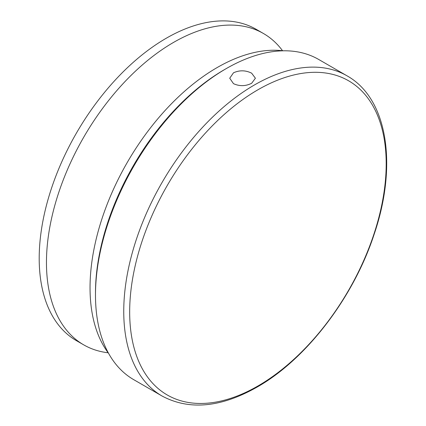 <?xml version="1.0" encoding="UTF-8"?>
<svg xmlns="http://www.w3.org/2000/svg" width="426" height="426" viewBox="0 0 426 426"><rect width="100%" height="100%" fill="white"/><g stroke="black" fill="none" stroke-linecap="round" stroke-linejoin="round"><path stroke-width="0.64" d="M346.934 75.775C387.617 98.395 397.815 165.043 374.135 234.316C353.575 297.423 306.326 359.251 257.054 387.112C220.934 407.565 189.261 410.531 162.045 396.015A184.889 106.745 -60 0 1 133.7 247.857A184.889 106.745 -60 0 1 254.487 84.934A184.889 106.745 -60 0 1 346.934 75.775L318.669 59.454A184.889 106.745 120 0 0 226.222 68.613L226.222 68.613A184.889 106.745 120 0 0 95.483 295.058L95.483 292.96A182.323 105.265 -60 0 1 224.406 69.662L226.217 68.613M95.483 295.058A184.889 106.745 120 0 0 133.78 379.699L162.045 396.015M233.485 72.803L229.726 78.23L233.485 83.656C239.54 86.403 245.594 86.286 251.644 83.288L255.403 78.23L251.644 73.171C245.594 70.178 239.54 70.056 233.485 72.803M129.669 311.933A181.391 104.727 -60 0 1 257.932 89.779A181.391 104.727 -60 0 1 386.19 163.834A181.391 104.727 -60 0 1 257.932 385.988A181.391 104.727 -60 0 1 129.669 311.933M108.156 352.781A179.756 103.784 -60 0 1 83.688 344.847A179.756 103.784 -60 0 1 56.131 200.806A179.756 103.784 -60 0 1 173.563 42.403A179.756 103.784 -60 0 1 263.444 33.5A179.756 103.784 -60 0 1 282.55 50.726M83.688 344.847L76.424 340.656A179.756 103.784 -60 0 1 48.873 196.615A179.756 103.784 -60 0 1 166.3 38.212A179.756 103.784 -60 0 1 256.18 29.309L263.444 33.5M283.226 50.806A179.756 103.784 120 0 0 217.143 67.564A179.756 103.784 120 0 0 106.34 206.402A179.756 103.784 120 0 0 108.566 353.33M224.406 69.662L226.222 68.613"/></g></svg>
